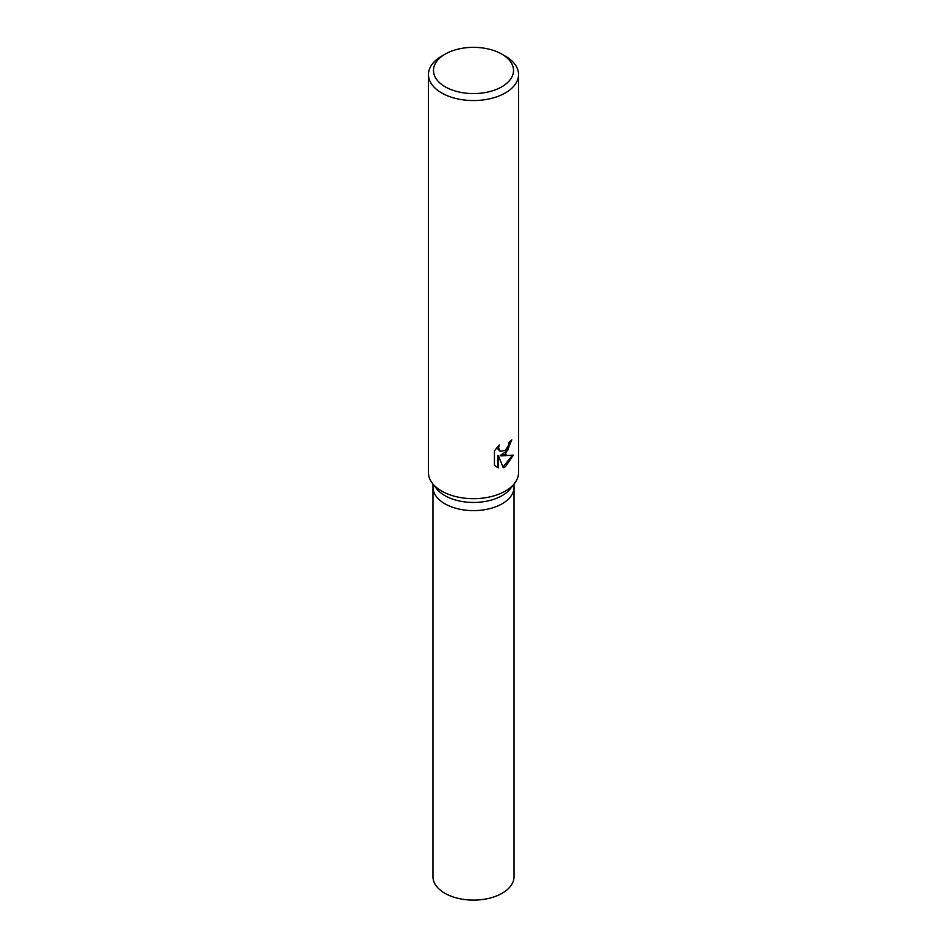 <?xml version="1.0" encoding="UTF-8"?>
<svg xmlns="http://www.w3.org/2000/svg" width="947" height="947" viewBox="0 0 947 947"><rect width="100%" height="100%" fill="white"/><g stroke="black" fill="none" stroke-linecap="round" stroke-linejoin="round"><path stroke-width="1.42" d="M501.803 54.121L505.343 56.157A45.042 26.007 180 0 1 518.542 74.553L518.542 472.683A45.042 26.007 180 0 1 514.612 483.301L510.504 488.605A40.532 23.403 180 0 1 502.159 495.601A40.532 23.403 180 0 1 436.496 488.605L432.388 483.301A45.042 26.007 180 0 1 428.458 472.683L428.458 74.553A45.042 26.007 180 0 1 441.657 56.157L445.197 54.121A40.034 23.119 180 0 1 501.803 54.121A40.034 23.119 180 0 1 501.803 86.804A40.034 23.119 180 0 1 445.197 86.804A40.034 23.119 180 0 1 445.197 54.121L441.657 56.157M502.159 503.768A40.532 23.403 180 0 0 514.032 487.22A40.532 23.403 180 0 1 502.159 503.768A40.532 23.403 180 0 1 457.993 508.835A40.532 23.403 180 0 1 432.968 487.22L432.968 484.047M514.612 483.301A45.042 26.007 180 0 1 505.343 491.067A45.042 26.007 180 0 1 432.388 483.301M505.343 454.3L501.034 455.921L513.369 455.128L505.343 466.812L503.224 467.7L498.56 456.04L498.56 467.806L494.441 465.391L494.441 450.879L499.187 445.007L498.548 447.895L500.288 451.34L505.343 450.393L508.598 445.197L509.072 442.19A45.042 26.007 0 0 0 511.818 439.905L505.343 454.3A45.042 26.007 180 0 1 507.272 455.483M518.542 74.553A45.042 26.007 180 0 1 505.343 92.936A45.042 26.007 180 0 1 456.265 98.571A45.042 26.007 180 0 1 428.458 74.553M510.954 440.686L507.663 450.512L500.229 455.46L501.034 455.921M500.288 451.34L498.193 449.494L497.814 446.428M495.979 466.67L497.743 467.333L497.743 455.578L498.56 456.04M502.987 467.06L512.315 455.389M497.743 467.333L498.56 467.806M514.032 487.385L514.032 876.697A40.532 23.403 180 0 1 502.159 893.246A40.532 23.403 180 0 1 457.993 898.324A40.532 23.403 180 0 1 432.968 876.697L432.968 487.385M514.032 487.22L514.032 484.047"/></g></svg>
